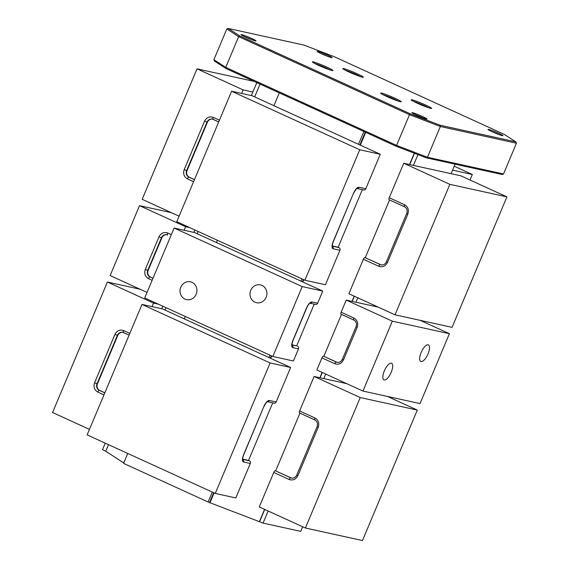 <?xml version="1.0" encoding="UTF-8"?>
<svg xmlns="http://www.w3.org/2000/svg" width="569" height="569" viewBox="0 0 569 569"><rect width="100%" height="100%" fill="white"/><g stroke="black" fill="none" stroke-linecap="round" stroke-linejoin="round"><path stroke-width="0.85" d="M488.643 129.412A8.108 0.605 22.8 0 0 488.003 129.44A8.108 0.605 22.8 0 0 494.084 132.598A8.108 0.605 22.8 0 0 502.313 135.657A8.108 0.605 22.8 0 0 502.918 135.714A8.108 0.605 22.8 0 0 497.42 132.712A8.108 0.605 22.8 0 0 488.643 129.412M412.568 112.698A8.108 0.605 22.8 0 0 411.928 112.733A8.108 0.605 22.8 0 0 418.002 115.891A8.108 0.605 22.8 0 0 426.231 118.942A8.108 0.605 22.8 0 0 426.835 118.999A8.108 0.605 22.8 0 0 421.345 115.998A8.108 0.605 22.8 0 0 412.568 112.698M327.666 56.359A7.098 0.533 22.8 0 0 326.919 56.011A7.098 0.533 22.8 0 0 321.201 53.642M321.606 53.82A8.108 0.605 22.8 0 0 332.083 57.668A8.108 0.605 22.8 0 0 327.687 55.157A8.108 0.605 22.8 0 0 317.175 51.402A8.108 0.605 22.8 0 0 321.606 53.82M251.59 39.645A7.098 0.533 22.8 0 0 250.837 39.297A7.098 0.533 22.8 0 0 245.125 36.928M245.524 37.113A8.108 0.605 22.8 0 0 256.007 40.954A8.108 0.605 22.8 0 0 251.612 38.45A8.108 0.605 22.8 0 0 241.092 34.688A8.108 0.605 22.8 0 0 245.524 37.113M343.676 68.6A11.152 0.839 22.8 0 0 342.794 68.643A11.152 0.839 22.8 0 0 351.151 72.981A11.152 0.839 22.8 0 0 362.467 77.185A11.152 0.839 22.8 0 0 363.299 77.256A11.152 0.839 22.8 0 0 355.746 73.131A11.152 0.839 22.8 0 0 343.676 68.6M428.756 107.811A10.135 0.761 22.8 0 0 424.815 105.877A10.135 0.761 22.8 0 0 413.613 101.446M417.219 103.188A11.152 0.839 22.8 0 0 431.629 108.473A11.152 0.839 22.8 0 0 425.591 105.03A11.152 0.839 22.8 0 0 411.131 99.86A11.152 0.839 22.8 0 0 417.219 103.188M313.249 61.914A11.152 0.839 22.8 0 0 312.367 61.957A11.152 0.839 22.8 0 0 320.724 66.296A11.152 0.839 22.8 0 0 332.04 70.499A11.152 0.839 22.8 0 0 332.865 70.577A11.152 0.839 22.8 0 0 325.312 66.445A11.152 0.839 22.8 0 0 313.249 61.914M381.579 93.131A11.152 0.839 22.8 0 0 380.697 93.174A11.152 0.839 22.8 0 0 389.054 97.512A11.152 0.839 22.8 0 0 400.37 101.716A11.152 0.839 22.8 0 0 401.202 101.794A11.152 0.839 22.8 0 0 393.648 97.662A11.152 0.839 22.8 0 0 381.579 93.131M239.791 35.939L228.226 28.45L303.988 45.093L334.131 56.658L504.255 134.376L515.82 141.866L440.057 125.223L409.915 113.658L239.791 35.939L238.667 36.622L226.825 28.955L213.894 59.709L225.737 67.377L238.667 36.622L409.502 114.668L396.572 145.422L225.737 67.377L226.078 68.557L396.209 146.276L396.572 145.422L427.433 157.264L440.363 126.51L409.502 114.668L409.915 113.658M498.501 134.398A7.098 0.533 22.8 0 0 492.036 131.681M422.418 117.683A7.098 0.533 22.8 0 0 415.953 114.966M360.426 76.595A10.135 0.761 22.8 0 0 345.283 70.229M329.992 69.909A10.135 0.761 22.8 0 0 314.849 63.543M398.328 101.126A10.135 0.761 22.8 0 0 383.179 94.76M228.226 28.45L226.825 28.955M440.057 125.223L440.363 126.51L516.439 143.224L503.515 173.979L427.433 157.264L426.345 157.841L502.107 174.484L503.515 173.979M515.82 141.866L516.439 143.224M226.078 68.557L214.513 61.068L213.894 59.709M396.209 146.276L426.345 157.841M268.155 511.005L263.07 523.096L208.133 502.014L212.308 492.078M123.765 462.931L105.72 451.253L108.494 444.652M365.703 132.342L360.319 145.152M303.754 279.713L302.8 281.975M271.705 355.959L270.695 358.356M214.129 492.91L210.082 502.541M414.282 153.21L409.516 164.541M354.188 296.165L351.998 301.364M322.132 372.411L319.892 377.745M264.564 509.362L259.464 521.496M260.061 84.077L254.677 96.894M198.112 231.455L197.166 233.717M166.063 307.694L165.053 310.091M279.322 92.875L273.931 105.692M217.372 240.246L216.419 242.515M185.316 316.492L184.313 318.889M127.748 453.45L123.573 463.379L208.133 502.014M268.874 357.524L269.884 355.127M300.98 281.143L301.933 278.881M358.491 144.32L363.883 131.51M365.277 132.143L359.885 144.96M303.327 279.514L302.374 281.776M271.278 355.76L270.268 358.157M213.702 492.718L209.655 502.349M87.142 434.901L215.267 493.43L270.111 362.958L141.987 304.429L87.142 434.901M270.111 362.958L290.652 367.474L276.157 401.956L269.315 400.448C267.53 400.512 265.73 402.489 263.909 406.387L243.539 454.851C242.053 458.82 242.024 461.189 243.461 461.957L250.303 463.465L235.808 497.946L215.267 493.43M290.652 367.474L162.528 308.939L141.987 304.429M250.303 463.465A2.027 1.871 -77.6 0 0 249.378 460.819L242.721 459.354M267.394 401.7L274.016 403.151A2.027 1.871 -77.6 0 0 276.157 401.956M242.7 459.147L248.525 460.428L272.722 402.866M248.525 460.428L249.378 460.819M176.767 221.697L304.892 280.233L359.736 149.761L231.611 91.232L176.767 221.697M359.736 149.761L380.277 154.27L365.782 188.752L358.932 187.251C357.154 187.315 355.355 189.292 353.527 193.19L333.157 241.647C331.67 245.623 331.649 247.992 333.078 248.76L339.928 250.26L325.432 284.742L304.892 280.233M380.277 154.27L252.152 95.741L231.611 91.232M339.928 250.26A2.027 1.871 -77.6 0 0 339.003 247.615L332.346 246.157M357.012 188.495L363.641 189.954A2.027 1.871 -77.6 0 0 365.782 188.752M332.324 245.95L338.15 247.231L362.339 189.669M338.15 247.231L339.003 247.615M261.982 285.418A9.125 8.421 102.4 0 1 266.456 296.477A9.125 8.421 102.4 0 1 256.498 302.715A9.125 8.421 102.4 0 1 254.933 302.189A9.125 8.421 102.4 0 1 250.46 291.129A9.125 8.421 102.4 0 1 260.417 284.891A9.125 8.421 102.4 0 1 261.982 285.418M192.002 282.331A9.125 8.421 102.4 0 1 196.476 293.391A9.125 8.421 102.4 0 1 186.525 299.635A9.125 8.421 102.4 0 1 184.953 299.109A9.125 8.421 102.4 0 1 180.487 288.049A9.125 8.421 102.4 0 1 190.437 281.811A9.125 8.421 102.4 0 1 192.002 282.331M310.041 303.206L315.525 304.408A2.027 1.871 -77.6 0 0 317.666 303.206L322.765 291.093L194.641 232.565L174.1 228.048L144.718 297.943L272.843 356.478L302.217 286.584L174.1 228.048M292.011 344.807L296.691 345.838L314.23 304.123M296.691 345.838L292.032 345.02M272.843 356.478L293.384 360.988L298.476 348.875A2.027 1.871 -77.6 0 0 297.551 346.229M322.765 291.093L302.217 286.584M417.966 154.626L413.435 165.408M357.773 297.807L355.917 302.224M325.724 374.053L323.811 378.605M263.07 523.096L300.731 531.368L302.665 526.773M451.089 173.68L455.093 164.157M259.656 521.531L264.741 509.447M320.084 377.788L322.31 372.489M352.19 301.406L354.359 296.243M409.701 164.583L414.46 153.274M305.389 528.018L362.453 540.55L417.297 410.078L360.234 397.546L305.389 528.018L259.265 506.943L273.76 472.462L289.137 479.489C292.914 480.72 295.823 479.454 297.857 475.698L318.227 427.234C319.501 423.123 318.42 420.043 314.991 417.98L299.614 410.953L314.109 376.472L360.234 397.546M417.297 410.078L387.432 396.437M314.109 376.472L346.699 383.634M297.857 475.698L296.748 475.079C295.596 477.405 293.86 478.408 291.548 478.081A5.071 4.68 102.4 0 1 290.681 477.789L275.304 470.769A2.027 0.761 114.6 0 0 273.76 472.462M275.304 470.769L291.058 477.875A5.071 4.68 -77.6 0 0 291.741 478.116M299.941 413.151L275.688 470.848M299.614 410.953A2.027 0.761 114.6 0 0 299.536 412.966A2.027 0.761 114.6 0 0 299.593 412.987L314.856 419.958M395.014 314.813L452.071 327.353L506.915 196.881L449.859 184.349L395.014 314.813L348.889 293.746L363.385 259.265L378.755 266.285C382.539 267.522 385.441 266.256 387.475 262.494L407.852 214.036C409.125 209.925 408.044 206.839 404.616 204.783L389.239 197.756L403.734 163.275L449.859 184.349M506.915 196.881L460.79 175.807L403.734 163.275M387.475 262.494L386.372 261.875C385.213 264.208 383.478 265.211 381.173 264.884A5.071 4.68 102.4 0 1 380.298 264.592L364.928 257.565A2.027 0.761 114.6 0 0 363.385 259.265M364.928 257.565L380.682 264.677A5.071 4.68 -77.6 0 0 381.358 264.919M389.559 199.954L365.305 257.65M389.239 197.756A2.027 0.761 114.6 0 0 389.153 199.769A2.027 0.761 114.6 0 0 389.217 199.79L404.474 206.76M428.116 344.8A9.125 3.435 -65.4 0 1 428.379 344.892A9.125 3.435 -65.4 0 1 427.867 354.281A9.125 3.435 -65.4 0 1 421.06 361.578A9.125 3.435 -65.4 0 1 420.797 361.486A9.125 3.435 -65.4 0 1 421.309 352.097A9.125 3.435 -65.4 0 1 428.116 344.8M391.301 363.186A9.125 3.435 -65.4 0 1 391.564 363.271A9.125 3.435 -65.4 0 1 391.052 372.659A9.125 3.435 -65.4 0 1 384.253 379.957A9.125 3.435 -65.4 0 1 383.983 379.872A9.125 3.435 -65.4 0 1 384.495 370.483A9.125 3.435 -65.4 0 1 391.301 363.186M378.129 307.104L346.215 300.098L341.123 312.21A2.027 0.761 114.6 0 0 341.044 314.223A2.027 0.761 114.6 0 0 341.101 314.237L353.804 320.041M321.933 357.873L334.743 363.726A2.027 0.761 -65.4 0 1 336.286 362.033L323.477 356.18A2.027 0.761 114.6 0 0 321.933 357.873L316.833 369.992L362.965 391.059L420.022 403.592L449.403 333.697L392.34 321.165L362.965 391.059M323.477 356.18L336.67 362.112A5.071 4.68 -77.6 0 0 337.346 362.361M341.45 314.408L323.853 356.258M346.215 300.098L392.34 321.165M420.164 320.34L449.403 333.697M454.226 166.219L472.327 174.491L470.008 180.017M452.575 170.152L472.327 174.491M105.734 451.217L102.491 449.738L105.251 443.173M161.745 308.768L162.819 306.214M193.851 232.387L194.868 229.968M251.37 95.571L256.818 82.597M89.468 429.375L52.561 412.511L107.406 282.039L139.988 289.201M107.406 282.039L153.53 303.113L152.051 306.634M158.346 304.173L153.53 303.113M122.954 332.36A5.071 4.68 -77.6 0 0 117.79 335.397L97.42 383.855A5.071 4.68 -77.6 0 0 99.731 390.469L104.838 392.802M179.086 216.177L142.179 199.314L197.023 68.842L254.087 81.374L256.811 82.626M197.023 68.842L243.148 89.916L241.669 93.437M252.849 92.043L243.148 89.916M212.571 119.156A5.071 4.68 -77.6 0 0 207.408 122.193L187.037 170.657A5.071 4.68 -77.6 0 0 189.349 177.265L194.463 179.605M184.157 230.26L185.636 226.732L189.776 227.643M185.636 226.732L139.512 205.665L171.418 212.671M147.037 292.416L110.13 275.56L139.512 205.665M167.023 234.784A5.071 4.68 -77.6 0 0 161.859 237.821L148.146 270.439A5.071 4.68 -77.6 0 0 150.458 277.046L153.011 278.213M242.735 459.418A2.027 1.871 102.4 0 1 243.461 461.957M242.387 459.261L242.778 459.603C242.543 458.621 242.849 457.042 243.696 454.851L243.539 454.851M243.696 454.851L263.909 406.387M267.416 401.686A2.027 1.871 -77.6 0 0 269.315 400.448M332.353 246.221A2.027 1.871 102.4 0 1 333.078 248.76M332.004 246.064L332.396 246.405C332.161 245.424 332.467 243.838 333.32 241.654L333.157 241.647M333.32 241.654L353.527 193.19M357.04 188.488A2.027 1.871 -77.6 0 0 358.932 187.251M317.666 303.206L311.961 301.954C310.183 302.018 308.384 303.995 306.556 307.893L292.85 340.511C291.364 344.48 291.335 346.855 292.765 347.616L298.476 348.875M311.961 301.954A2.027 1.871 102.4 0 1 310.069 303.192M292.039 345.084A2.027 1.871 102.4 0 1 292.765 347.616M306.556 307.893L306.719 307.9C307.886 305.354 309.024 303.775 310.133 303.163L309.821 303.156M291.698 344.928L292.089 345.262C291.748 345.084 292.053 343.498 293.007 340.518L292.85 340.511M291.058 477.875L290.681 477.789A2.027 0.761 114.6 0 0 289.137 479.489M314.97 420.007A2.027 0.761 -65.4 0 1 314.913 419.993A2.027 0.761 -65.4 0 1 314.991 417.98M299.536 412.966L314.913 419.993C317.303 421.373 318.043 423.578 317.118 426.615L318.227 427.234M380.682 264.677L380.298 264.592A2.027 0.761 114.6 0 0 378.755 266.285M404.587 206.81A2.027 0.761 -65.4 0 1 404.531 206.789A2.027 0.761 -65.4 0 1 404.616 204.783M389.153 199.769L404.531 206.789C406.927 208.169 407.66 210.381 406.743 213.418L407.852 214.036M353.918 320.091A2.027 0.761 -65.4 0 1 353.854 320.077A2.027 0.761 -65.4 0 1 353.939 318.064L341.123 312.21M334.743 363.726C338.519 364.964 341.428 363.698 343.463 359.935L357.176 327.317C358.449 323.213 357.368 320.127 353.939 318.064M341.044 314.223L353.854 320.077C356.251 321.457 356.991 323.661 356.066 326.698L357.176 327.317M356.066 326.698L342.353 359.316L343.463 359.935M342.353 359.316C341.201 361.649 339.465 362.652 337.161 362.325A5.071 4.68 102.4 0 1 336.286 362.033L336.67 362.112M129.817 333.384L123.658 330.575C119.881 329.337 116.972 330.603 114.938 334.366L94.568 382.823C93.295 386.934 94.376 390.014 97.804 392.077L103.963 394.893M104.81 392.88L99.347 390.384A2.027 0.761 114.6 0 0 97.804 392.077M99.731 390.469L99.347 390.384A5.071 4.68 102.4 0 1 97.036 383.769L94.568 382.823M97.42 383.855L97.036 383.769L117.406 335.312L114.938 334.366M117.79 335.397L117.406 335.312A5.071 4.68 102.4 0 1 122.769 332.31A5.071 4.68 102.4 0 1 123.53 332.559M122.769 332.31L129.092 335.105L123.637 332.602A2.027 0.761 -65.4 0 1 123.58 332.581A2.027 0.761 -65.4 0 1 123.658 330.575M219.435 120.187L213.283 117.37C209.499 116.14 206.59 117.406 204.556 121.161L184.185 169.626C182.912 173.73 183.993 176.817 187.421 178.879L193.581 181.696M194.427 179.676L188.972 177.187A2.027 0.761 114.6 0 0 187.421 178.879M189.349 177.265L188.972 177.187A5.071 4.68 102.4 0 1 186.653 170.572L184.185 169.626M187.037 170.657L186.653 170.572L207.031 122.115L204.556 121.161M207.408 122.193L207.031 122.115A5.071 4.68 102.4 0 1 212.386 119.113A5.071 4.68 102.4 0 1 213.155 119.355M212.386 119.113L218.716 121.901L213.254 119.405A2.027 0.761 -65.4 0 1 213.197 119.383A2.027 0.761 -65.4 0 1 213.283 117.37M171.326 234.641L167.734 232.998C163.95 231.761 161.041 233.027 159.007 236.789L145.301 269.407C144.028 273.511 145.102 276.598 148.537 278.661L152.129 280.304M167.734 232.998A2.027 0.761 114.6 0 0 167.649 235.011A2.027 0.761 114.6 0 0 167.706 235.025L166.838 234.734A5.071 4.68 102.4 0 1 167.599 234.983M152.976 278.291L150.081 276.968A2.027 0.761 114.6 0 0 148.537 278.661M159.007 236.789L161.475 237.735A5.071 4.68 102.4 0 1 166.838 234.734M150.458 277.046L150.081 276.968A5.071 4.68 102.4 0 1 147.769 270.353L145.301 269.407M148.146 270.439L147.769 270.353L161.475 237.735L161.859 237.821M264.066 406.394C265.851 403.122 266.982 401.543 267.48 401.657L267.167 401.65M353.69 193.197C355.469 189.918 356.607 188.339 357.104 188.46L356.791 188.453M293.007 340.518L306.719 307.9M317.118 426.615L296.748 475.079M406.743 213.418L386.372 261.875"/></g></svg>
